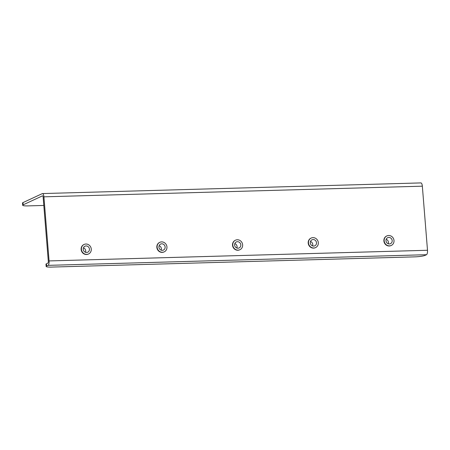 <?xml version="1.0" encoding="UTF-8"?>
<svg xmlns="http://www.w3.org/2000/svg" width="450" height="450" viewBox="0 0 450 450"><rect width="100%" height="100%" fill="white"/><g stroke="black" fill="none" stroke-linecap="round" stroke-linejoin="round"><path stroke-width="0.67" d="M46.457 263.79L46.637 266.023A8.078 1.125 175.4 0 0 46.159 266.456L45.979 264.223A8.078 1.125 -4.6 0 1 46.457 263.79L47.886 263.126A1.614 0.562 -91.6 0 0 48.307 261.276L43.149 197.19A1.614 0.562 -91.6 0 0 42.553 195.829A1.614 0.562 -91.6 0 0 42.469 195.846L23.158 204.829A8.078 1.125 175.4 0 0 22.68 205.268A8.078 1.125 175.4 0 0 27.984 205.892L43.813 205.447M46.637 266.023L48.066 265.359A3.876 1.35 -91.6 0 0 49.072 260.921L43.914 196.83A3.876 1.35 -91.6 0 0 42.491 193.567A3.876 1.35 -91.6 0 0 42.294 193.618L22.984 202.601L23.158 204.829M49.072 260.921L427.5 250.268L422.342 186.176A3.876 1.35 -91.6 0 0 420.919 182.914L42.491 193.567M22.68 205.268L22.5 203.034A8.078 1.125 -4.6 0 1 22.984 202.601M427.5 250.268A3.876 1.35 88.4 0 1 426.493 254.706L425.064 255.369A8.078 1.125 175.4 0 1 414.754 256.86L51.463 267.086A8.078 1.125 175.4 0 1 46.159 266.456M84.127 244.446L83.858 244.575A5.248 4.866 65.1 0 0 81.315 250.447A5.248 4.866 65.1 0 0 86.484 254.514A5.248 4.866 65.1 0 0 88.284 254.093L88.56 253.963A5.248 4.866 65.1 0 0 91.097 248.091A5.248 4.866 65.1 0 0 85.927 244.024A5.248 4.866 65.1 0 0 84.127 244.446A5.248 4.866 65.1 0 0 81.591 250.324A5.248 4.866 65.1 0 0 86.76 254.385A5.248 4.866 65.1 0 0 88.56 253.963M86.079 245.936A3.313 3.071 65.1 0 0 83.346 249.907A3.313 3.071 65.1 0 0 87.739 252.208A3.313 3.071 65.1 0 0 86.079 245.936M85.517 252.304A3.313 3.071 65.1 0 0 83.441 247.843M159.812 242.314L159.542 242.443A5.248 4.866 65.1 0 0 157.005 248.316A5.248 4.866 65.1 0 0 162.169 252.382A5.248 4.866 65.1 0 0 163.969 251.961L164.244 251.837A5.248 4.866 65.1 0 0 166.781 245.959A5.248 4.866 65.1 0 0 161.612 241.892A5.248 4.866 65.1 0 0 159.812 242.314A5.248 4.866 65.1 0 0 157.275 248.192A5.248 4.866 65.1 0 0 162.444 252.259A5.248 4.866 65.1 0 0 164.244 251.837M161.764 243.804A3.313 3.071 65.1 0 0 159.03 247.781A3.313 3.071 65.1 0 0 163.423 250.076A3.313 3.071 65.1 0 0 161.764 243.804M161.201 250.172A3.313 3.071 65.1 0 0 159.126 245.711M235.502 240.182L235.226 240.311A5.248 4.866 65.1 0 0 232.689 246.189A5.248 4.866 65.1 0 0 237.859 250.251A5.248 4.866 65.1 0 0 239.653 249.829L239.929 249.705A5.248 4.866 65.1 0 0 242.466 243.827A5.248 4.866 65.1 0 0 237.296 239.76A5.248 4.866 65.1 0 0 235.502 240.182A5.248 4.866 65.1 0 0 232.959 246.06A5.248 4.866 65.1 0 0 238.129 250.127A5.248 4.866 65.1 0 0 239.929 249.705M237.454 241.678A3.313 3.071 65.1 0 0 234.714 245.649A3.313 3.071 65.1 0 0 239.113 247.944A3.313 3.071 65.1 0 0 237.454 241.678M236.886 248.04A3.313 3.071 65.1 0 0 234.81 243.585M386.871 235.924L386.595 236.053A5.248 4.866 65.1 0 0 384.058 241.926A5.248 4.866 65.1 0 0 389.228 245.993A5.248 4.866 65.1 0 0 391.027 245.571L391.298 245.441A5.248 4.866 65.1 0 0 393.834 239.569A5.248 4.866 65.1 0 0 388.671 235.502A5.248 4.866 65.1 0 0 386.871 235.924A5.248 4.866 65.1 0 0 384.334 241.796A5.248 4.866 65.1 0 0 389.503 245.863A5.248 4.866 65.1 0 0 391.298 245.441M388.822 237.414A3.313 3.071 65.1 0 0 386.089 241.386A3.313 3.071 65.1 0 0 390.482 243.686A3.313 3.071 65.1 0 0 388.822 237.414M388.254 243.776A3.313 3.071 65.1 0 0 386.184 239.321M311.186 238.056L310.911 238.179A5.248 4.866 65.1 0 0 308.374 244.058A5.248 4.866 65.1 0 0 313.543 248.124A5.248 4.866 65.1 0 0 315.338 247.703L315.613 247.573A5.248 4.866 65.1 0 0 318.15 241.695A5.248 4.866 65.1 0 0 312.981 237.634A5.248 4.866 65.1 0 0 311.186 238.056A5.248 4.866 65.1 0 0 308.649 243.928A5.248 4.866 65.1 0 0 313.819 247.995A5.248 4.866 65.1 0 0 315.613 247.573M313.138 239.546A3.313 3.071 65.1 0 0 310.404 243.518A3.313 3.071 65.1 0 0 314.798 245.818A3.313 3.071 65.1 0 0 313.138 239.546M312.57 245.908A3.313 3.071 65.1 0 0 310.5 241.453M422.342 186.176L43.914 196.83M426.493 254.706L48.066 265.359"/></g></svg>

